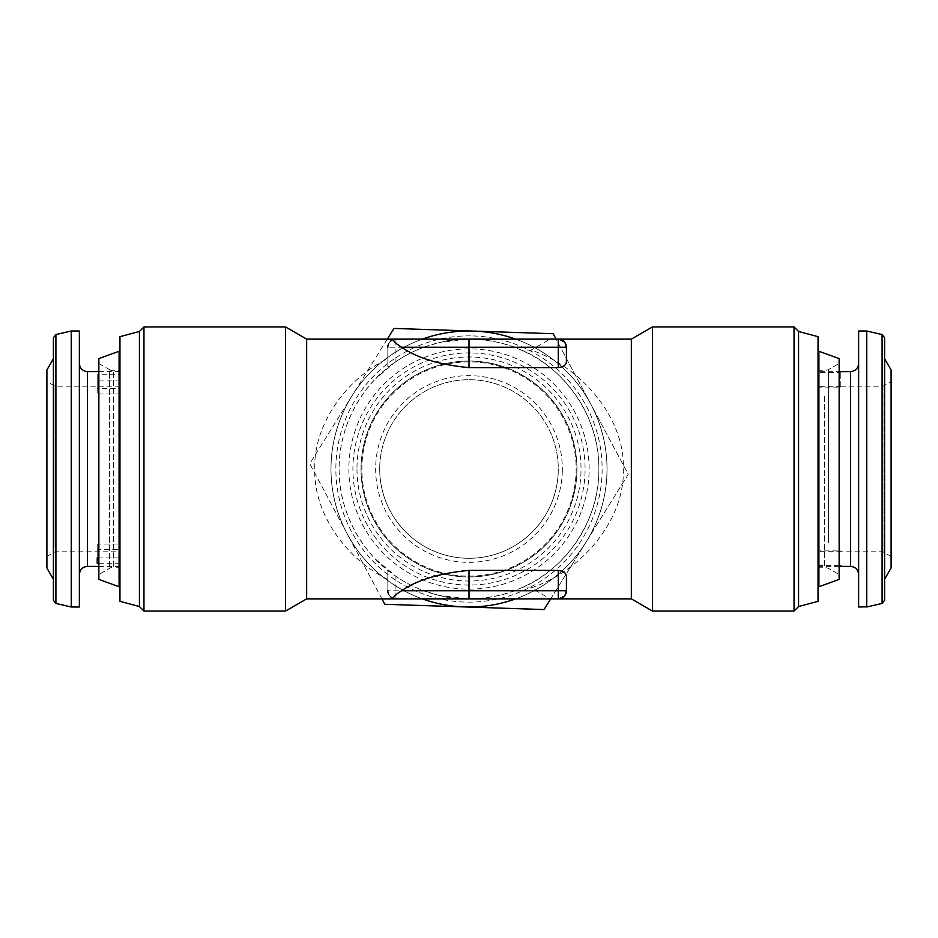 <?xml version="1.0" encoding="UTF-8"?>
<svg xmlns="http://www.w3.org/2000/svg" width="938" height="938" viewBox="0 0 938 938"><rect width="100%" height="100%" fill="white"/><g stroke="black" fill="none" stroke-linecap="round" stroke-linejoin="round"><path stroke-width="0.7" stroke-dasharray="4.69 3.52" d="M379.761 466.045A89.286 89.286 0 0 1 471.955 379.761A89.286 89.286 0 0 1 558.239 471.955A89.286 89.286 0 0 0 471.955 379.761A89.286 89.286 0 0 0 379.761 466.045A89.286 89.286 0 0 0 466.045 558.239A89.286 89.286 0 0 0 558.239 471.955A89.286 89.286 0 0 1 466.045 558.239A89.286 89.286 0 0 1 379.761 466.045M562.296 472.095A93.354 93.354 0 0 0 472.095 375.704A93.354 93.354 0 0 0 375.704 465.905A93.354 93.354 0 0 0 465.905 562.296A93.354 93.354 0 0 0 562.296 472.095M472.846 352.981A116.078 116.078 0 0 1 585.019 472.846A116.078 116.078 0 0 1 465.154 585.019A116.078 116.078 0 0 1 352.981 465.154A116.078 116.078 0 0 1 472.846 352.981M473.409 335.945A133.126 133.126 0 0 1 602.055 473.409A133.126 133.126 0 0 1 464.591 602.055A133.126 133.126 0 0 1 335.945 464.591A133.126 133.126 0 0 1 473.409 335.945M476.95 331.196L473.573 331.079L476.95 331.196A138.038 138.038 0 0 1 589.134 401.007L592.324 406.986A138.038 138.038 0 0 1 587.95 539.045L584.362 544.79A138.038 138.038 0 0 1 467.816 607.027L464.427 606.921A137.992 137.992 0 0 1 351.844 396.082A137.992 137.992 0 0 1 473.573 331.079L553.197 333.717L590.729 403.997A137.992 137.992 0 0 1 464.427 606.921L467.816 607.027M472.553 361.916A107.143 107.143 0 0 1 576.084 472.553A107.143 107.143 0 0 1 465.447 576.084A107.143 107.143 0 0 1 361.916 465.447A107.143 107.143 0 0 1 472.553 361.916A107.143 107.143 0 0 1 576.084 472.553A107.143 107.143 0 0 1 465.447 576.084A107.143 107.143 0 0 1 361.916 465.447A107.143 107.143 0 0 1 472.553 361.916M53.396 337.715L53.396 600.285M79.367 369.431L79.367 574.525L79.367 369.431M98.853 566.411L119.958 566.411L119.958 380.101L119.958 393.948L97.224 393.948L97.224 388.567L119.958 388.567L119.958 371.589L119.958 557.899L98.853 557.899M119.958 393.948L119.958 566.411M119.958 557.899L119.958 544.052L97.224 544.052L97.224 549.434L119.958 549.434M55.014 547.124L55.014 386.198L55.014 547.124M46.9 551.544L46.9 381.52L46.9 551.544M46.9 568.029L46.9 369.971M53.396 364.952L53.396 579.274L53.396 364.952M71.253 606.992L71.253 331.008M79.367 606.992L79.367 331.008M119.958 380.101L97.224 380.101L97.224 374.719L119.958 374.719M840.776 371.589L840.776 372.445L818.042 372.445L818.042 551.696L840.776 551.696L840.776 550.899L818.042 550.899L818.042 565.555L818.042 371.647L839.147 371.647M839.147 565.555L818.042 565.555M818.042 371.647L818.042 386.304L840.776 386.304L840.776 387.101L818.042 387.101M882.986 386.304L882.986 551.802L882.986 386.304M858.633 574.396L858.633 363.475L858.633 574.396M891.1 381.625L891.1 556.48L891.1 381.625M866.747 331.008L866.747 606.992M858.633 331.008L858.633 606.992M891.1 369.971L891.1 568.029M884.604 579.274L884.604 358.726M839.147 547.217L839.147 363.475L839.147 547.217M818.042 396.199L818.042 567.22L818.042 396.199M839.147 358.609L839.147 579.391M818.909 351.246L818.909 586.754M818.042 555.636L818.042 352.113L818.042 555.636M98.853 363.475L109.617 369.689L109.617 568.311L109.617 369.689A8.114 8.114 0 0 0 113.674 370.78L119.958 370.78L119.958 567.22L113.674 567.22L113.674 370.78L113.674 567.22A8.114 8.114 0 0 0 109.617 568.311L98.853 574.525L98.853 363.475L98.853 574.525M119.958 585.887L119.958 352.113L119.958 585.887M576.964 469A107.964 107.964 0 0 1 469 576.964A107.964 107.964 0 0 1 361.036 469A107.964 107.964 0 0 1 469 361.036A107.964 107.964 0 0 1 576.964 469A107.964 107.964 0 0 1 469 576.964A107.964 107.964 0 0 1 361.036 469A107.964 107.964 0 0 1 469 361.036A107.964 107.964 0 0 1 576.964 469M798.566 331.466L798.566 606.534M794.04 326.952L794.04 611.048M818.042 336.683L818.042 601.317M139.434 331.466L139.434 606.534M143.96 326.952L143.96 611.048M119.958 336.683L119.958 601.317M348.866 469A120.134 120.134 0 0 0 469 589.134A120.134 120.134 0 0 0 589.134 469A120.134 120.134 0 0 0 469 348.866A120.134 120.134 0 0 0 348.866 469M387.828 579.438L387.828 571.078L389.575 571.758C362.279 551.603 338.63 512.242 339.122 469C338.63 425.758 362.279 386.397 389.575 366.242L387.828 366.922L387.828 347.236L395.942 347.236L395.942 339.122C391.474 339.11 388.778 341.819 387.828 347.236L387.828 358.562C344.199 379.972 313.409 426.497 314.769 469C313.409 511.503 344.199 558.028 387.828 579.438L387.828 590.764C388.789 596.205 391.498 598.901 395.942 598.878L469 598.878C456.243 598.796 446.136 597.6 438.703 595.29L469 598.878A129.878 129.878 0 0 0 598.878 469A129.878 129.878 0 0 0 469 339.122L438.703 342.71C446.136 340.4 456.243 339.204 469 339.122A129.878 129.878 0 0 0 339.122 469A129.878 129.878 0 0 0 469 598.878C489.202 598.385 506.637 594.715 521.282 587.892L531.096 587.892L550.172 598.878L558.286 598.878L565.028 595.29L558.286 598.878M306.656 339.122L306.656 598.878M285.562 326.952L285.562 611.048M631.344 598.878L631.344 339.122M652.438 611.048L652.438 326.952M566.411 590.764L566.411 576.378M531.096 587.892C584.175 570.269 625.447 517.014 623.231 469C625.447 420.986 584.175 367.731 531.096 350.109L521.282 350.109C506.626 343.273 489.19 339.615 469 339.122L550.172 339.122L531.096 350.109M521.282 350.109C557.278 363.956 599.628 410.176 598.878 469C599.628 527.824 557.278 574.044 521.282 587.892M119.958 544.052L119.958 388.567M119.958 567.22L119.958 370.78M438.703 595.29L423.8 590.764L387.828 590.764L387.828 571.078M375.904 559.552L395.942 576.378A129.878 129.878 0 0 0 423.8 590.764M395.942 361.622L395.942 347.236L423.8 347.236A129.878 129.878 0 0 0 395.942 361.622L375.904 378.448M423.8 347.236L438.703 342.71M550.172 339.122L558.286 339.122L565.028 342.71L558.286 339.122M566.411 361.622L566.411 347.236M387.828 366.922L387.828 358.562M469 598.878L550.172 598.878M390.583 341.151A8.114 8.114 0 0 0 388.649 343.671M388.66 594.34A8.114 8.114 0 0 0 390.595 596.861M119.091 586.754L119.091 351.246M98.853 579.391L98.853 358.609M840.776 551.696L840.776 550.899M840.776 387.101L840.776 372.445M840.776 386.304L840.776 371.647M818.042 386.304L818.042 550.899M839.147 566.353L818.042 566.353L818.042 551.696M818.042 566.353L818.042 372.445M98.853 563.281L119.958 563.281M97.224 374.719L97.224 388.567M97.224 380.101L97.224 393.948M97.224 549.434L97.224 563.281M97.224 544.052L97.224 557.899M353.638 393.21L350.05 398.955L353.638 393.21A138.038 138.038 0 0 1 470.184 330.973M345.676 531.014L348.866 536.993L345.676 531.014A138.038 138.038 0 0 1 350.05 398.955M461.05 606.804L464.427 606.921L461.05 606.804A138.038 138.038 0 0 1 348.866 536.993M584.362 544.79L587.95 539.045M592.324 406.986L589.134 401.007M550.7 598.878L586.156 541.918L544.052 609.559L384.803 604.283L309.751 463.724L393.948 328.441L473.573 331.079A137.992 137.992 0 0 1 590.729 403.997L628.249 474.276L586.156 541.918L628.249 474.276L556.082 339.122M387.3 339.122L309.751 463.724L381.918 598.878M515.63 339.122A137.992 137.992 0 0 1 515.63 598.878M422.37 598.878A137.992 137.992 0 0 1 422.37 339.122M55.905 603.451L55.905 334.549M87.492 566.411L87.492 371.589M850.508 371.589L850.508 566.411M882.095 334.549L882.095 603.451M828.383 542.61L828.383 369.689L828.383 542.61M824.326 396.199L824.326 567.22L824.326 396.199M356.979 469A112.021 112.021 0 0 0 469 581.021A112.021 112.021 0 0 0 581.021 469A112.021 112.021 0 0 0 469 356.979A112.021 112.021 0 0 0 356.979 469M395.942 576.378L395.942 598.878M46.9 556.48L55.014 551.802L119.958 551.802M98.853 371.589L119.958 371.589M891.1 556.48L882.986 551.802L840.776 551.802M818.042 567.22L824.326 567.22L828.383 568.311L839.147 574.525M818.042 370.78L824.326 370.78L828.383 369.689L839.147 363.475M840.776 386.198L882.986 386.198L891.1 381.52M119.958 386.198L55.014 386.198L46.9 381.52"/><path stroke-width="1.41" d="M55.905 603.451L53.396 600.285L53.396 337.715L55.905 334.549L55.905 603.451L71.253 606.992L79.367 606.992L79.367 331.008L71.253 331.008L71.253 606.992M53.396 358.726L46.9 369.971L46.9 568.029L53.396 579.274M98.853 557.899L97.224 557.899L97.224 563.281L98.853 563.281M839.147 371.647L850.508 371.589C855.444 371.108 858.153 368.411 858.633 363.475M850.508 371.589L850.508 566.411L840.776 566.411L840.776 565.555L839.147 565.555M866.747 606.827L866.747 331.008L858.633 331.008L858.633 606.992L866.747 606.827M891.1 567.912L891.1 369.971L884.604 358.726L884.604 337.715L884.604 600.285L884.604 579.274L891.1 567.912M818.909 586.754L839.147 579.391L839.147 358.609L818.909 351.246L818.909 586.754L818.042 585.887M98.853 358.609L98.853 579.391L119.091 586.754L119.091 351.246L98.853 358.609M119.958 352.113L119.091 351.246M119.958 585.887L119.091 586.754M798.566 331.466L818.042 336.683L818.042 601.317L798.566 606.534L798.566 331.466L794.04 326.952L794.04 611.048L652.438 611.048L652.438 326.952L794.04 326.952M139.434 606.534L139.434 331.466L143.96 326.952L143.96 611.048L139.434 606.534L119.958 601.317L119.958 336.683L139.434 331.466M306.656 339.122L285.562 326.952L285.562 611.048L306.656 598.878L306.656 339.122L558.286 339.122A8.114 8.114 0 0 1 566.411 347.236L566.411 361.622C566.282 364.87 563.574 366.864 558.286 367.614L469 367.614C439.758 364.847 417.281 358.058 401.57 347.236C393.444 342.03 391.568 339.322 395.942 339.122A8.114 8.114 0 0 0 390.583 341.151M565.028 342.71L566.411 347.236L558.286 347.236L558.286 339.122L631.344 339.122L631.344 598.878L652.438 611.048M469 570.386L558.286 570.386C563.586 571.136 566.294 573.141 566.411 576.378L566.411 590.764A8.114 8.114 0 0 1 558.286 598.878L395.942 598.878C391.556 598.679 393.432 595.97 401.57 590.764C417.304 579.93 439.781 573.141 469 570.386L469 590.764L566.411 590.764L565.028 595.29M558.286 367.614L558.286 347.236L469 347.236L469 339.122L395.942 339.122M388.649 343.671A8.114 8.114 0 0 0 387.828 347.236M387.828 590.764A8.114 8.114 0 0 0 388.66 594.34M390.595 596.861A8.114 8.114 0 0 0 395.942 598.878L306.656 598.878M840.776 566.294L840.776 565.555M839.147 566.353L840.776 566.353M381.918 598.878L384.803 604.283L544.052 609.559L550.7 598.878M556.082 339.122L553.197 333.717L393.948 328.441L387.3 339.122M515.63 598.878A137.992 137.992 0 0 1 422.37 598.878M422.37 339.122A137.992 137.992 0 0 1 515.63 339.122M98.853 371.589L87.492 371.589L87.492 566.411C82.556 566.892 79.847 569.589 79.367 574.525M884.604 600.285L882.095 603.451L882.095 334.549L866.747 331.008M401.57 347.236L469 347.236L469 367.614M401.57 590.764L469 590.764L469 598.878M558.286 570.386L558.286 598.878L631.344 598.878M55.905 334.549L71.253 331.008M850.508 566.411C855.444 566.892 858.153 569.589 858.633 574.525M882.095 334.549L884.604 337.715M818.042 352.113L818.909 351.246M285.562 611.048L143.96 611.048M285.562 326.952L143.96 326.952M631.344 339.122L652.438 326.952M798.566 606.534L794.04 611.048M882.095 603.451L866.747 606.992M87.492 566.411L98.853 566.411M87.492 371.589C82.556 371.108 79.847 368.411 79.367 363.475"/></g></svg>
